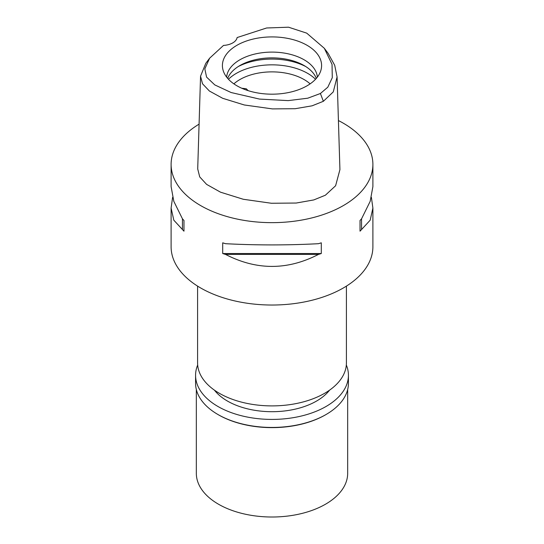 <?xml version="1.0" encoding="UTF-8"?>
<svg xmlns="http://www.w3.org/2000/svg" width="544" height="544" viewBox="0 0 544 544"><rect width="100%" height="100%" fill="white"/><g stroke="black" fill="none" stroke-linecap="round" stroke-linejoin="round"><path stroke-width="0.82" d="M223.509 45.417A15.137 8.738 0 0 0 237.123 37.55L266.614 27.982L288.538 27.2L306.714 33.136L324.319 48.287L332.037 64.369L332.282 77.697L327.801 87.203L320.409 93.5L307.748 98.199L288.218 100.62L259.461 99.076L231.132 92.534L214.798 84.918L206.577 77.098L204.83 68.864L209.617 58.208L223.509 45.417M307.068 85.796A49.592 28.635 0 0 0 320.695 70.972A49.592 28.635 0 0 0 295.249 40.256A49.592 28.635 0 0 0 236.932 45.302A49.592 28.635 0 0 0 223.305 70.972A49.592 28.635 0 0 0 257.468 92.922A49.592 28.635 0 0 0 307.068 85.796M324.319 48.287L328.161 53.421L334.696 65.246L337.083 76.901L333.275 91.902L323.367 101.3L312.106 105.815L295.229 108.705L272.408 108.902L244.31 104.978L222.7 98.308L209.413 91.038L202.511 83.783L200.552 76.187L205.775 63.342L209.617 58.208M200.552 76.187L197.71 168.919L199.716 176.895L206.598 184.375L220.504 192.175L243.284 199.267L271.368 203.252L296.188 203.041L313.779 199.934L325.373 195.221L335.614 185.742L339.925 169.633L337.083 76.901M338.422 120.557A100.892 58.249 180 0 1 372.892 164.404A100.892 58.249 180 0 1 343.339 205.591A100.892 58.249 180 0 1 233.39 218.219A100.892 58.249 180 0 1 171.108 164.404A100.892 58.249 180 0 1 199.084 124.148M172.604 197.356L171.108 208.053L171.108 246.779A100.892 58.249 0 0 0 233.39 300.594A100.892 58.249 0 0 0 343.339 287.973A100.892 58.249 0 0 0 372.892 246.779L372.892 208.053L371.396 197.356M360.026 231.173L360.026 220.463L360.026 231.173A100.892 58.249 180 0 0 361.549 229.541L370.178 220.191L372.892 208.053M360.026 220.463A100.892 58.249 0 0 0 361.549 218.831L370.178 201.348L372.892 186.653L372.892 164.404M171.108 164.404L171.108 186.653L173.822 201.348L182.451 218.831A100.892 58.249 0 0 0 183.974 220.463L183.974 231.173L183.974 220.463M183.974 231.173A100.892 58.249 180 0 1 182.451 229.541L173.822 220.191L171.108 208.053M222.7 253.531L222.7 242.821A100.892 58.249 0 0 0 225.522 243.698C256.51 245.317 287.49 245.317 318.478 243.698A100.892 58.249 0 0 0 321.3 242.821L321.3 253.531A100.892 58.249 180 0 1 318.478 254.408C287.49 270.409 256.51 270.409 225.522 254.408A100.892 58.249 180 0 1 222.7 253.531L321.3 253.531M197.594 286.124L197.594 362.936A74.406 42.962 0 0 0 243.528 402.628A74.406 42.962 0 0 0 324.612 393.312A74.406 42.962 0 0 0 346.406 362.936L346.406 286.124M310.128 83.858A45.404 26.214 0 0 0 239.897 79.553A45.404 26.214 0 0 0 233.872 83.858M248.173 90.658L246.228 88.76L241.76 88.244M228.46 79.261A50.449 29.124 180 0 1 236.327 73.372A50.449 29.124 180 0 1 315.54 79.261M227.678 78.397A45.404 26.214 180 0 1 239.897 65.552A45.404 26.214 180 0 1 284.689 58.915A45.404 26.214 180 0 1 316.322 78.397M317.356 77.126A45.404 26.214 0 0 0 288.415 53.876A45.404 26.214 0 0 0 239.897 59.786A45.404 26.214 0 0 0 226.644 77.126M182.451 218.831L182.451 229.541M225.522 254.408L318.478 254.408M361.549 229.541L361.549 218.831M214.438 390.157A63.056 36.407 0 0 0 316.588 401.037A63.056 36.407 0 0 0 329.562 390.157M196.33 389.518L196.33 473.321A75.67 43.69 0 0 0 243.046 513.686A75.67 43.69 0 0 0 325.509 504.213A75.67 43.69 0 0 0 347.67 473.321L347.67 389.518M325.509 414.834L326.04 414.521L325.509 414.834A75.67 43.69 180 0 1 218.491 414.834L217.96 414.521A76.425 44.125 0 0 0 326.04 414.528A76.425 44.125 0 0 0 326.04 414.521A76.425 44.125 0 0 0 348.425 383.323L348.425 375.292A76.425 44.125 180 0 1 326.04 406.49A76.425 44.125 180 0 1 242.753 416.058A76.425 44.125 180 0 1 195.575 375.292A76.425 44.125 180 0 1 197.676 365.01M195.575 375.292L195.575 383.323A76.425 44.125 0 0 0 217.96 414.521M346.324 365.01A76.425 44.125 180 0 1 348.425 375.292M323.367 101.3L320.409 93.5M305.796 66.579A50.449 29.124 0 0 0 238.204 66.579"/></g></svg>
